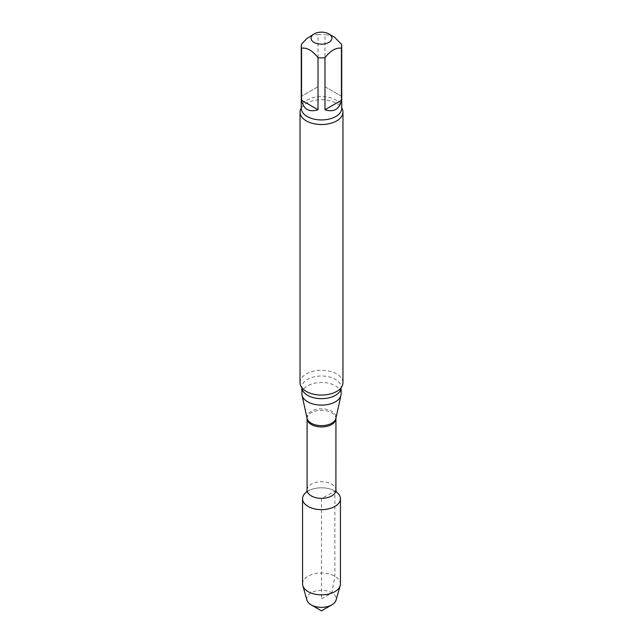 <?xml version="1.0" encoding="UTF-8"?>
<svg xmlns="http://www.w3.org/2000/svg" width="643" height="643" viewBox="0 0 643 643"><rect width="100%" height="100%" fill="white"/><g stroke="black" fill="none" stroke-linecap="round" stroke-linejoin="round"><path stroke-width="0.48" stroke-dasharray="3.21 2.41" d="M309.797 36.418L313.985 34.835L318.02 34.674L318.02 86.733L301.567 96.233L301.567 44.166M318.02 86.733L301.567 96.233M341.433 44.166L341.433 96.233L324.98 86.733L324.98 34.674L330.422 35.188L333.203 36.418M341.433 96.233L324.98 86.733M306.719 491.887A18.936 10.931 180 0 1 308.696 490.665A18.936 10.931 180 0 1 334.304 490.665A18.936 10.931 180 0 1 334.89 490.987A18.936 10.931 180 0 1 336.281 491.887A18.936 10.931 180 0 0 306.719 491.887M301.88 393.789A19.62 11.325 180 0 1 313.993 383.324A19.62 11.325 180 0 1 335.373 385.776A19.62 11.325 180 0 1 341.12 393.789M300.04 382.673A21.46 12.386 180 0 1 313.286 371.228A21.46 12.386 180 0 1 336.675 373.913A21.46 12.386 180 0 1 342.96 382.673M301.27 108A21.46 12.386 180 0 1 301.752 107.285A21.46 12.386 180 0 1 336.675 103.37A21.46 12.386 180 0 1 341.248 107.285A21.46 12.386 180 0 1 341.73 108M318.02 34.674A20.23 11.678 180 0 1 324.98 34.674M306.984 600.224A14.717 8.496 180 0 1 311.091 592.83A14.717 8.496 180 0 1 328.227 591.279A14.717 8.496 180 0 1 336.016 600.224M302.564 583.916A18.936 10.931 180 0 1 321.5 572.985A18.936 10.931 180 0 1 340.436 583.916M321.5 598.834L331.909 592.83L334.89 576.192L334.89 490.987L321.5 498.719L321.5 598.834M307.089 490.046A14.411 8.319 180 0 1 315.986 482.363A14.411 8.319 180 0 1 331.692 484.171A14.411 8.319 180 0 1 335.911 490.046M307.089 418.617A14.411 8.319 180 0 1 315.986 410.933A14.411 8.319 180 0 1 331.692 412.742A14.411 8.319 180 0 1 335.911 418.617M307.057 418.28A14.556 8.407 180 0 1 315.102 409.679A14.556 8.407 180 0 1 331.796 411.287A14.556 8.407 180 0 1 335.943 418.28M303.006 388.959L301.88 387.689A19.62 11.325 180 0 1 301.88 387.343A19.62 11.325 180 0 1 313.993 376.878A19.62 11.325 180 0 1 335.373 379.33A19.62 11.325 180 0 1 341.12 387.343A19.62 11.325 180 0 1 341.111 387.705L339.994 388.959M301.752 107.285L301.27 108.249A20.23 11.678 180 0 1 313.76 97.463A20.23 11.678 180 0 1 335.807 99.995A20.23 11.678 180 0 1 341.73 108.249L341.248 107.285M336.45 492.2L334.304 490.665M306.55 492.2L308.696 490.665"/><path stroke-width="0.96" d="M324.98 109.744L341.433 100.252L341.433 48.185C335.951 47.469 330.47 50.636 324.98 57.685L324.98 109.744C333.902 112.533 339.383 109.366 341.433 100.252M301.567 100.252L318.02 109.744L318.02 57.685C312.562 50.644 307.073 47.486 301.567 48.185L301.567 100.252C303.617 109.366 309.098 112.533 318.02 109.744M328.87 33.91A10.425 6.02 180 0 1 331.434 39.979A10.425 6.02 180 0 1 323.292 44.094A10.425 6.02 180 0 1 314.13 42.422A10.425 6.02 180 0 1 314.13 33.91A10.425 6.02 180 0 1 328.87 33.91L334.601 37.318L341.433 44.166A20.23 11.678 180 0 1 341.73 46.175A20.23 11.678 180 0 1 341.433 48.185M301.567 48.185A20.23 11.678 180 0 1 301.27 46.175A20.23 11.678 180 0 1 301.567 44.166L306.751 38.62L314.13 33.91M340.436 498.719A18.936 10.931 180 0 0 336.281 491.887A18.936 10.931 180 0 1 334.89 506.443A18.936 10.931 180 0 1 308.873 506.861A18.936 10.931 180 0 1 306.719 491.887A18.936 10.931 180 0 0 302.564 498.719L302.564 583.916A18.936 10.931 180 0 0 302.821 585.701A18.936 10.931 180 0 0 315.713 594.325A18.936 10.931 180 0 0 334.89 591.648A18.936 10.931 180 0 0 340.179 585.701A18.936 10.931 180 0 0 340.436 583.916L340.436 498.719A18.936 10.931 180 0 1 334.89 506.443A18.936 10.931 180 0 1 314.258 508.814A18.936 10.931 180 0 1 302.564 498.719M341.12 393.789A19.62 11.325 180 0 1 340.967 395.204A19.62 11.325 180 0 1 321.5 405.114A19.62 11.325 180 0 1 302.033 395.204A19.62 11.325 180 0 1 301.88 393.789L301.88 387.689A19.62 11.325 180 0 0 321.5 398.668A19.62 11.325 180 0 0 341.111 387.705L341.12 393.789M341.73 108A21.46 12.386 180 0 1 342.96 112.131L342.96 382.673A21.46 12.386 180 0 1 339.994 388.959A21.46 12.386 180 0 1 336.675 391.434A21.46 12.386 180 0 1 303.006 388.959A21.46 12.386 180 0 1 300.04 382.673L300.04 112.131A21.46 12.386 180 0 1 301.27 108M342.96 112.131A21.46 12.386 180 0 1 336.675 120.892A21.46 12.386 180 0 1 313.286 123.577A21.46 12.386 180 0 1 300.04 112.131M324.98 57.685A20.23 11.678 180 0 1 318.02 57.685M340.179 585.701L336.016 600.224A14.717 8.496 180 0 1 331.909 604.846A14.717 8.496 180 0 1 311.091 604.846A14.717 8.496 180 0 1 306.984 600.224L302.821 585.701M331.909 604.846L321.5 610.85L311.091 604.846M335.911 418.617A14.411 8.319 180 0 1 321.5 426.936A14.411 8.319 180 0 1 307.089 418.617L307.057 418.28A14.556 8.407 180 0 0 321.5 425.634A14.556 8.407 180 0 0 335.943 418.28L335.911 490.046A14.411 8.319 180 0 1 321.5 498.365A14.411 8.319 180 0 1 307.089 490.046L306.55 492.2M341.73 46.175L341.73 108.249A20.23 11.678 180 0 1 321.5 119.936A20.23 11.678 180 0 1 301.27 108.249L301.27 46.175M335.911 490.046L336.45 492.2M307.089 418.617L307.089 490.046M335.943 418.28L340.967 395.204M307.057 418.28L302.033 395.204"/></g></svg>
